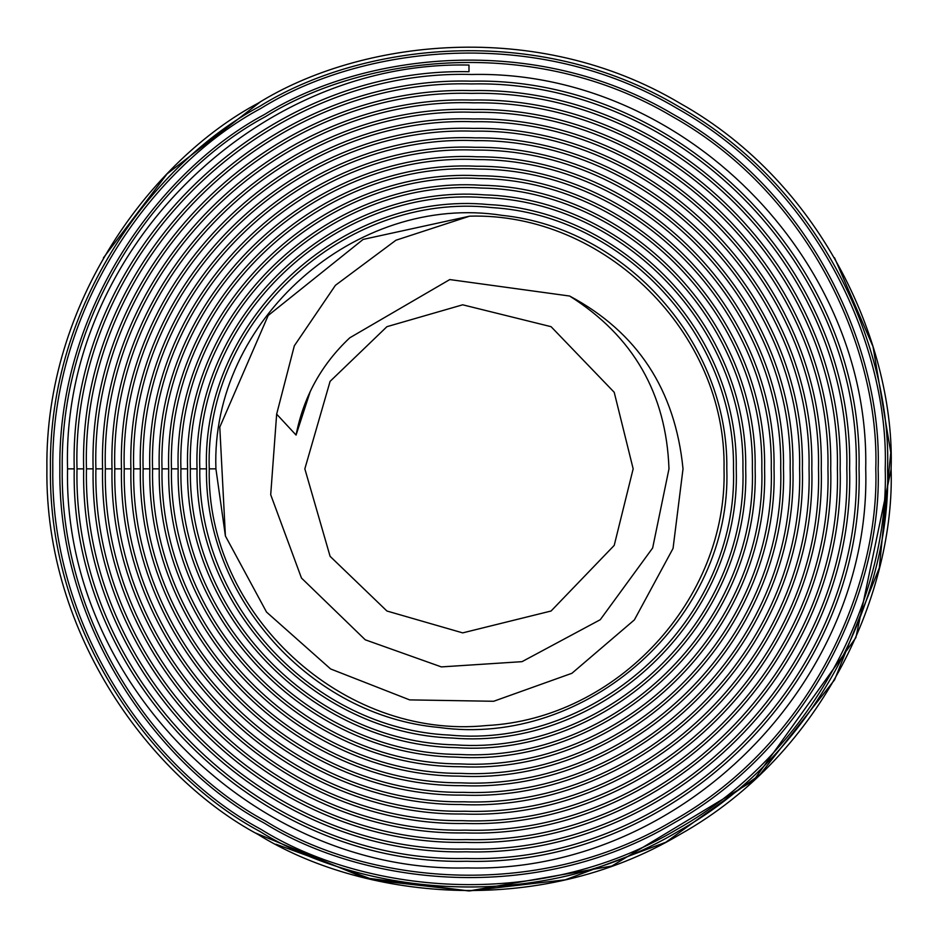 <?xml version="1.0" encoding="UTF-8"?>
<svg xmlns="http://www.w3.org/2000/svg" width="938" height="938" viewBox="0 0 938 938"><rect width="100%" height="100%" fill="white"/><g stroke="black" fill="none" stroke-linecap="round" stroke-linejoin="round"><path stroke-width="1.41" d="M891.1 468.848C895.18 588.513 825.897 752.722 680.05 834.398C536.395 919.861 359.547 897.76 257.95 834.398C152.273 778.083 44.707 635.987 46.9 468.848C44.707 301.696 152.273 159.601 257.95 103.297C359.547 39.935 536.395 17.822 680.05 103.297C825.897 184.962 895.18 349.171 891.1 468.848M887.571 468.848C891.604 587.516 822.907 750.341 678.28 831.338C535.833 916.086 360.462 894.172 259.72 831.338C154.922 775.503 48.26 634.592 50.429 468.848C48.26 303.103 154.922 162.192 259.72 106.357C360.462 43.523 535.833 21.597 678.28 106.357C822.907 187.342 891.604 350.179 887.571 468.848M885.214 468.848C889.224 586.848 820.914 748.759 677.107 829.298C535.457 913.577 361.071 891.768 260.893 829.298C156.693 773.768 50.629 633.654 52.786 468.848C50.629 304.029 156.693 163.916 260.893 108.398C361.071 45.915 535.457 24.118 677.107 108.398C820.914 188.925 889.224 350.847 885.214 468.848M878.144 468.848C882.095 584.843 814.946 744.01 673.578 823.177C534.332 906.026 362.912 884.593 264.422 823.177C161.993 768.597 57.722 630.852 59.856 468.848C57.722 306.832 161.993 169.086 264.422 114.518C362.912 53.091 534.332 31.669 673.578 114.518C814.946 193.674 882.095 352.852 878.144 468.848M875.787 468.848C879.715 584.175 812.953 742.427 672.394 821.137C533.957 903.505 363.522 882.201 265.606 821.137C163.763 766.874 60.091 629.926 62.213 468.848C60.091 307.77 163.763 170.822 265.606 116.558C363.522 55.494 533.957 34.178 672.394 116.558C812.953 195.256 879.715 353.52 875.787 468.848M865.715 468.848C872.035 681.926 680.671 873.571 467.3 867.92C254.175 873.266 62.881 682.254 67.559 468.859C61.228 253.87 253.706 60.29 468.988 65.05L468.988 71.722C257.27 67.055 67.993 257.434 74.243 468.859C69.682 678.42 257.258 866.067 466.549 861.248C676.615 867.24 865.293 678.631 859.032 468.848C863.535 261.843 678.291 76.47 471.556 81.172C263.965 75.181 77.491 261.55 83.681 468.859C79.261 673.261 262.112 856.312 466.233 851.798C671.374 857.836 855.726 673.695 849.594 468.848C853.967 266.849 673.191 86.003 471.486 90.611C268.96 84.795 87.058 266.627 93.132 468.848C88.887 667.586 266.052 845.771 464.509 842.347C665.218 849.23 846.205 669.263 840.143 468.848C844.388 271.868 668.091 95.535 471.427 100.061C273.955 94.41 96.637 271.715 102.582 468.848C98.455 662.627 271.234 836.297 464.697 832.897C660.305 839.545 836.626 664.139 830.705 468.848C834.75 277.707 664.444 106.346 473.608 109.512C280.415 102.758 106.146 275.971 112.021 468.848C108.022 657.749 276.581 826.988 465.166 823.458C655.568 829.708 827.035 658.922 821.254 468.848C825.182 282.701 659.308 115.855 473.491 118.962C285.375 112.396 115.726 281.06 121.471 468.848C117.66 651.933 280.251 816.177 462.962 813.985C649.096 821.371 817.537 654.665 811.816 468.848C815.603 287.696 654.173 125.352 473.362 128.4C290.334 122.046 125.305 286.172 130.91 468.848C127.298 646.141 283.991 805.437 460.921 804.511C642.706 812.941 808.028 650.362 802.365 468.848C805.976 293.442 650.362 136.033 475.296 137.874C296.643 130.534 134.814 290.51 140.36 468.848C136.807 641.873 290.405 797.077 463.067 795.096C639.083 802.154 798.379 644.512 792.915 468.848C796.409 298.413 645.192 145.496 475.12 147.313C301.555 140.208 144.393 295.634 149.799 468.848C146.387 636.656 295.153 787.24 462.598 785.645C633.76 792.845 788.835 639.61 783.476 468.848C786.783 304.1 641.275 156.083 476.903 156.787C307.734 148.79 153.902 300.066 159.249 468.848C156.036 630.641 298.495 776.136 459.913 776.148C626.959 784.766 779.337 635.53 774.026 468.848C777.215 309.048 636.058 165.522 476.656 166.237C312.635 158.499 163.493 305.19 168.688 468.848C165.592 625.998 304.252 767.19 461.004 766.721C622.621 774.589 769.735 630.101 764.587 468.848C767.589 314.664 632.013 176.004 478.251 175.723C318.721 167.187 173.014 309.657 178.138 468.848C175.312 618.998 305.905 754.539 455.622 757.107C614.003 768.011 760.331 627.018 755.137 468.848C757.927 320.89 629.023 187.436 481.511 185.278C325.932 174.949 182.476 313.515 187.588 468.848C184.856 614.355 311.651 745.581 456.7 747.692C609.7 757.834 750.728 621.566 745.698 468.848C748.278 327.022 625.845 198.75 484.524 194.87C332.99 182.851 191.95 317.466 197.027 468.848C194.541 607.695 313.913 733.434 452.233 738.03C601.657 750.728 741.301 618.154 736.248 468.848C738.593 333.67 623.535 210.898 488.979 204.601C341.057 189.98 201.365 320.878 206.477 468.848C204.449 597.846 310.912 716.093 438.961 727.442C587.446 748.383 732.203 618.025 726.809 468.848C728.697 343.566 626.537 228.368 502.381 215.388C355.479 192.302 210.452 320.937 215.916 468.848L225.401 535.985L219.785 427.13L268.174 315.496L363.135 239.413L469.621 216.162C604.752 212.223 726.716 333.131 724.03 468.848C727.829 599.101 617.181 718.895 486.529 725.543C342.898 740.317 205.973 613.827 209.244 468.848C204.074 321.218 344.645 191.118 492.051 207.603C623.922 215.494 735.709 336.261 733.481 468.848C738.593 617.708 598.268 749.462 449.431 735.075C313.667 729.002 197.426 605.198 199.794 468.848C194.764 319.002 334.362 185.747 484.371 197.625C624.262 201.471 745.476 328.441 742.931 468.848C747.961 620.522 607.414 755.688 455.505 744.878C312.377 742.087 187.694 612.444 190.355 468.848C185.29 315.051 327.315 177.821 481.382 188.046C627.452 190.179 755.125 322.32 752.37 468.848C757.412 624.227 614.894 763.227 459.163 754.457C309.622 753.753 178.021 618.822 180.905 468.848C175.769 310.501 321.359 169.028 479.986 178.537C631.637 179.803 764.74 316.774 761.82 468.848C766.944 628.894 620.639 772.209 460.241 763.931C305.249 763.942 168.418 624.239 171.466 468.848C166.237 306.011 315.309 160.304 478.462 169.051C635.73 169.356 774.354 311.181 771.259 468.848C776.488 633.525 626.443 781.131 461.414 773.404C300.946 774.19 158.803 629.715 162.016 468.848C156.716 301.567 309.165 151.639 476.821 159.566C639.739 158.85 783.98 305.554 780.709 468.848C786.067 638.602 631.438 790.757 461.297 782.855C295.81 783.699 149.236 634.709 152.566 468.848C147.196 297.158 302.974 143.057 475.074 150.08C643.679 148.274 793.595 299.867 790.148 468.848C795.565 642.835 637.957 799.047 463.607 792.34C292.234 794.58 139.598 640.584 143.127 468.848C137.628 292.011 298.085 133.372 475.249 140.641C648.826 138.801 803.163 294.872 799.598 468.848C805.121 647.783 643.187 808.462 463.9 801.791C287.391 804.323 130.019 645.754 133.677 468.848C128.107 287.673 291.777 124.883 473.315 131.168C652.66 128.131 812.8 289.15 809.037 468.848C814.665 652.449 648.908 817.444 464.955 811.241C282.995 814.489 120.404 651.16 124.238 468.848C118.528 282.561 286.829 115.233 473.456 121.729C657.808 118.634 822.368 284.167 818.487 468.848C824.326 658.558 652.074 828.629 462.082 820.656C276.089 822.438 110.907 655.146 114.788 468.848C108.949 277.46 281.881 105.584 473.573 112.279C662.943 109.136 831.947 279.172 827.937 468.848C833.788 662.31 659.449 836.204 465.658 830.13C273.333 834.034 101.234 661.489 105.349 468.848C99.381 272.36 276.909 95.934 473.69 102.84C668.067 99.627 841.515 274.177 837.376 468.848C843.332 666.977 665.171 845.173 466.725 839.58C268.96 844.212 91.631 666.918 95.899 468.848C89.872 268.116 270.425 87.609 471.474 93.378C671.69 88.793 851.153 268.327 846.826 468.848C852.912 672.042 670.178 854.776 466.678 849.031C263.883 853.756 82.052 671.948 86.46 468.848C80.293 263.039 265.431 78.006 471.533 83.939C676.79 79.261 860.732 263.308 856.265 468.848C862.503 677.353 674.774 864.742 465.975 858.469C258.372 862.937 72.496 676.732 77.01 468.859C70.713 257.962 260.436 68.38 471.615 74.489C681.891 69.729 870.3 258.29 865.715 468.848M468.988 65.05L468.988 71.722M276.651 414.139L296.068 435.068C303.49 396.938 321.394 364.507 349.78 337.797L449.783 279.571L569.636 296.033C633.197 336.132 666.308 393.737 668.982 468.848L652.649 547.991L600.273 619.701L522.02 661.665L441.376 666.906L365.245 639.798L301.461 578.031L270.707 494.725L276.651 414.139L294.333 345.794L335.429 285.304L395.93 240.234L469.621 216.162M296.068 435.068L310.22 391.545M225.401 535.985L266.521 612.068L330.622 668.958L409.648 699.889L493.658 701.272L571.922 673.285L634.393 619.877L673.05 548.437L683.016 468.848C675.208 389.833 637.406 332.228 569.636 296.033M275.971 844.223L374.731 880.278L469.047 890.948L611.846 866.032L753.507 780.65L855.878 637.629L891.1 469.34M260.189 102.008L167.081 173.87L103.426 257.833L167.081 173.87L260.189 102.008M255.722 833.096L364.507 877.804L469.047 890.948L565.239 879.821L665.874 842.218L759.979 774.624L834.574 679.862L879.316 567.865L890.783 452.562L873.02 346.614L834.527 257.762M77.01 468.859L83.681 468.859M67.559 468.859L74.243 468.859M86.46 468.848L93.132 468.848M95.899 468.848L102.582 468.848M105.349 468.848L112.021 468.848M114.788 468.848L121.471 468.848M124.238 468.848L130.91 468.848M133.677 468.848L140.36 468.848M143.127 468.848L149.799 468.848M152.566 468.848L159.249 468.848M162.016 468.848L168.688 468.848M171.466 468.848L178.138 468.848M180.905 468.848L187.588 468.848M190.355 468.848L197.027 468.848M199.794 468.848L206.477 468.848M209.244 468.848L215.916 468.848M633.162 468.848L614.214 545.4L551.075 611.013L462.692 632.88L386.925 611.013L330.094 556.328L304.838 468.848L330.094 381.356L386.925 326.682L462.692 304.803L551.075 326.682L614.214 392.295L633.162 468.848"/></g></svg>

